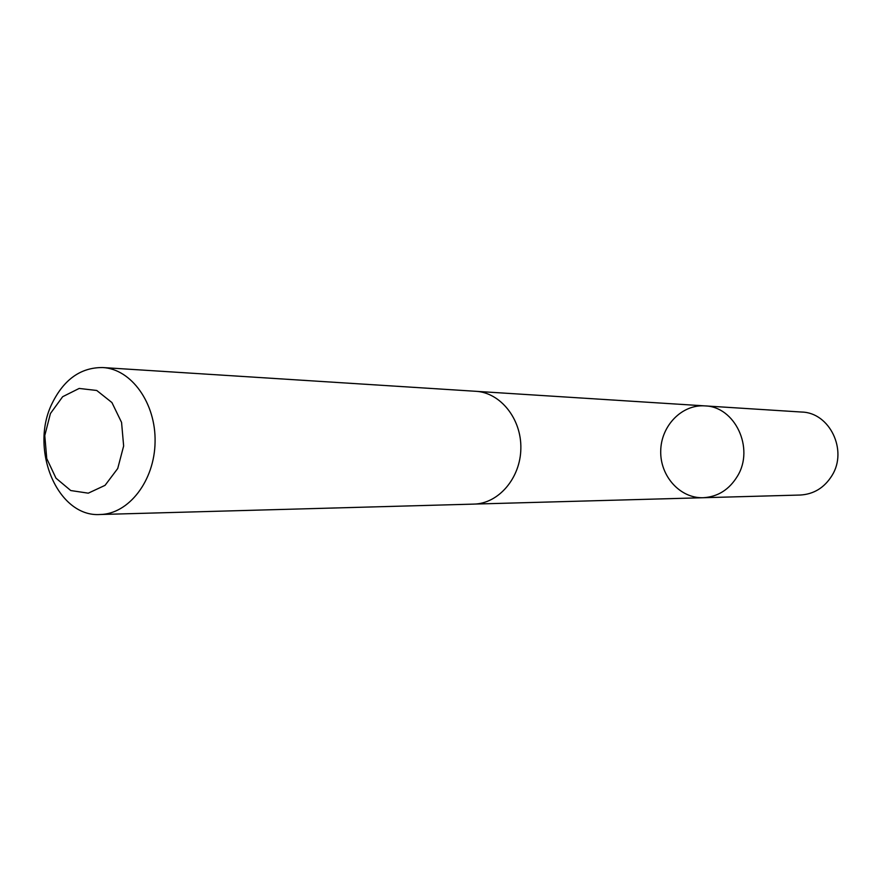 <?xml version="1.0" encoding="UTF-8"?>
<svg xmlns="http://www.w3.org/2000/svg" width="882" height="882" viewBox="0 0 882 882"><rect width="100%" height="100%" fill="white"/><g stroke="black" fill="none" stroke-linecap="round" stroke-linejoin="round"><path stroke-width="1.32" d="M737.517 476.048C729.271 489.642 717.827 496.864 703.186 497.724C680.132 498.528 660.078 476.159 660.717 451.033C660.971 425.896 681.819 404.254 704.828 405.885C734.927 406.404 754.683 448.155 737.517 476.048C729.271 489.642 717.827 496.864 703.186 497.724L800.25 495.034C813.821 494.24 824.427 487.713 832.057 475.442C847.922 450.261 829.642 412.567 801.727 412.048L704.828 405.885C734.927 406.404 754.683 448.155 737.517 476.048M100.151 514.504L473.843 504.107C498.55 503.677 520.479 478.132 520.854 448.53C521.538 418.928 500.535 392.611 475.861 391.299L102.786 367.551C80.924 367.353 64.044 379.26 52.17 403.272C29.062 449.39 57.683 517.569 100.151 514.504C128.827 514.063 154.57 480.734 155.078 441.981C155.96 403.239 131.429 369.007 102.786 367.551M50.428 413.526L44.784 435.554L46.746 458.574L55.985 478.176L70.758 490.546L88.266 493.17L105.057 485.343L117.725 468.507L123.645 445.994L121.562 422.401L111.926 402.556L96.744 390.472L79.159 388.444L62.655 396.713L50.428 413.526M475.034 504.063L703.186 497.724M477.052 391.387L704.828 405.885"/></g></svg>
